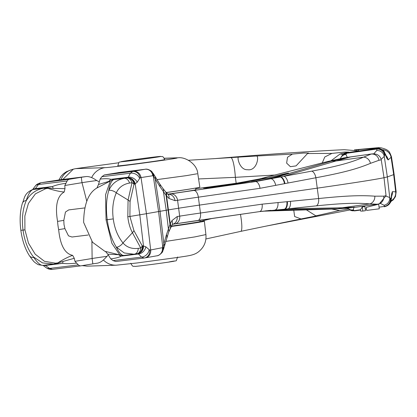 <?xml version="1.0" encoding="UTF-8"?>
<svg xmlns="http://www.w3.org/2000/svg" width="417" height="417" viewBox="0 0 417 417"><rect width="100%" height="100%" fill="white"/><g stroke="black" fill="none" stroke-linecap="round" stroke-linejoin="round"><path stroke-width="0.63" d="M201.447 221.172L212.279 218.409M198.581 178.95L235.365 177.329L275.345 174.999M116.364 265.191A17.498 17.227 -95.6 0 1 116.275 265.191L136.786 263.002L179.185 257.237C188.223 255.751 194.067 255.449 198.7 251.654C204.085 247.234 206.493 241.542 205.915 234.578L194.708 236.929L165.591 241.443M82.373 265.598L87.096 266.161L116.275 265.191A17.498 17.227 -95.6 0 1 103.421 260.01M205.915 234.589L204.361 221.172A54.846 0.959 172.4 0 0 203.595 221.109L200.066 221.213M204.361 221.172A54.846 0.959 172.4 0 1 171.158 226.488M197.799 173.78L199.821 187.134A54.846 0.959 172.4 0 1 166.279 192.503M197.048 173.79L186.399 175.635L156.896 179.623M164.288 158.34L176.172 157.944C186.785 157.318 111.542 167.613 104.985 167.655L75.712 168.635L118.85 162.75M117.792 165.836A23.66 0.412 -7.6 0 0 118.12 165.862A23.66 0.412 -7.6 0 0 143.234 162.854A23.66 0.412 -7.6 0 0 164.689 159.581C162.63 155.207 162.427 157.073 160.696 156.401C159.2 156.271 132.413 159.747 123.677 161.197C117.756 163.026 119.695 160.404 117.792 165.836M188.526 160.264L238.545 157.126C236.846 156.912 239.556 170.251 247.589 169.714C257.023 171.189 259.259 155.994 256.528 156.021L238.545 157.126M256.528 156.021L292.359 154.108L287.501 157.272L286.635 163.12L290.388 166.675L296.06 165.893L307.553 153.529L308.601 153.117L303.779 153.018L292.359 154.108M307.553 153.529L331.942 153.393L324.765 156.99L322.273 162.938M331.27 160.597L340.074 154.003L348.794 152.132L344.901 152.049L331.942 153.393M340.074 154.003L343.144 154.488M371.187 149.276L370.015 148.822L377.974 147.686L381.18 149.156M213.358 158.731L224.289 157.85C269.95 154.061 309.94 151.34 344.254 149.693L359.11 150.964M265.89 226.155L248.151 229.819L265.89 226.155M265.989 226.134L301.011 218.961L294.631 216.512L293.771 210.184M306.302 209.803L315.867 215.855L316.977 215.787L301.011 218.961M315.867 215.855L339.568 210.522L331.697 209.068M344.843 208.396L347.674 208.349M348.503 209.063L339.568 210.522M347.33 208.396L347.627 208.302M349.952 209.959L265.937 226.144M390.792 201.599L393.241 199.852L395.478 196.605L396.15 191.877L392.381 191.653L391.667 193.806L391.12 198.184L390.5 198.612L389.744 197.543L386.079 196.162M391.652 196.047A8.158 8.142 -78.6 0 0 392.381 191.653M391.725 195.208L391.709 195.427A7.944 7.417 -178 0 0 391.667 193.806M385.855 155.692A7.741 7.292 164 0 0 385.438 154.029L386.502 156.724A7.944 7.511 161.9 0 1 386.955 158.486L385.339 154.869L384.667 154.915L384.26 156.417L381.159 159.31M386.085 155.666A8.158 8.131 39.1 0 1 388.149 159.956L386.955 158.486M377.974 147.686L380.888 147.774C384.938 148.775 387.398 149.849 388.263 150.996C388.957 150.907 390.031 152.877 391.485 156.901L388.149 159.956M377.792 147.707L354.445 149.849M355.988 149.995L358.542 149.708A132.908 2.32 172.4 0 1 370.015 148.822M62.795 179.44L73.361 169.14L75.712 168.635M391.485 156.917L394.122 174.348A151.778 2.648 172.4 0 1 393.684 174.619L391.094 157.464A9.111 9.091 42.7 0 0 382.18 149.724M384 177.684L387.357 176.933L393.684 174.619L395.681 191.846A9.111 9.096 -86.4 0 1 391.042 200.853M384.25 206.738A7.365 7.35 -155.7 0 0 386.747 205.904L384.172 206.754L384.641 206.389L384.078 205.253L380.257 203.345M362.853 211.054L360.658 211.117L360.481 209.678L362.305 206.962L362.853 211.054L365.438 210.705L364.875 206.493L365.438 210.705M354.492 210.898L360.517 210.059L354.481 210.903L353.314 209.855L354.002 207.009M364.865 206.53L362.305 206.962M366.204 207.395L378.662 204.184L379.277 208.818L366.606 210.423L366.204 207.395M353.486 210.038A6.255 5.989 -72 0 1 349.509 209.662L354.481 210.903L354.513 210.595L360.476 209.761M386.747 205.904L386.747 205.904A7.365 7.35 -155.7 0 0 390.5 198.612M379.058 207.166L384.641 206.389A7.297 7.204 -19.2 0 0 390.38 198.56M386.877 205.873A7.563 7.548 -142.3 0 0 386.903 205.862L386.903 205.862A7.563 7.548 -142.3 0 0 391.12 198.184M347.674 208.151A6.213 6.13 8 0 0 353.314 209.855M340.449 158.575A6.213 6.093 -20.5 0 1 345.922 154.441L347.408 157.6M340.314 158.601L341.872 155.937A6.255 5.958 51.1 0 1 346.032 154.181L345.922 154.441M341.872 155.937L346.214 152.935A6.38 6.234 86.3 0 1 346.725 152.846L346.855 153.237L346.032 154.181M346.214 152.935L347.481 152.632A6.589 6.516 88.8 0 1 348.237 152.486L376.426 148.697A7.365 7.36 116 0 1 384.667 154.915M376.812 148.494L376.879 148.483A7.563 7.553 97.5 0 1 385.339 154.869M347.481 152.632L376.879 148.483L376.426 148.697L376.989 149.031A7.297 7.162 1.9 0 1 384.573 155.041M342.133 155.577A6.318 6.052 42.5 0 1 346.855 153.237L376.989 149.031L376.77 150.495L373.663 153.93M112.965 179.763L110.317 180.999L105.569 194.739L106.059 219.842L107.237 219.712C108.743 230.632 111.699 239.639 116.098 246.749L116.557 247.291A7.282 4.571 -41.4 0 0 122.973 242.929C117.735 236.371 114.498 228.36 113.278 218.889L107.237 219.712C105.829 208.781 106.299 199.185 108.649 190.918C109.895 184.048 111.626 180.274 113.846 179.597A7.282 7.204 75.4 0 0 112.971 179.763L114.076 179.524A7.282 6.922 79.3 0 1 114.461 179.466L110.974 179.331C108.665 178.596 105.053 178.512 100.132 179.086L98.475 184.517L108.879 181.379A7.282 6.057 -64.7 0 1 110.974 179.331L128.201 177.204L126.778 177.939A7.282 4.738 81.5 0 1 132.017 182.677A7.282 3.868 12.8 0 1 134.003 184.251A7.282 6.323 -99.4 0 0 126.778 177.939L124.323 178.304A7.282 4.738 81.5 0 1 129.562 183.047L132.017 182.677L128.076 200.019L116.291 192.826C118.777 187.457 123.203 184.194 129.562 183.047M113.758 179.586A7.282 7.266 -80.7 0 1 114.68 179.399L127.461 177.824A7.282 6.323 -99.4 0 1 134.686 184.137L134.003 184.251L130.062 201.593A7.282 3.868 12.8 0 0 128.076 200.019L127.805 216.767C128.467 222.871 130.015 228.182 132.434 232.691L140.732 247.995A7.282 4.071 -28.5 0 0 142.228 245.9A7.282 6.323 80.6 0 1 137.115 253.729A7.282 6.323 80.6 0 1 137.042 253.739M110.182 181.098L108.879 181.379M110.317 180.999L96.937 187.978L98.475 184.517M145.335 169.239L118.527 172.57A20.61 0.36 -7.6 0 1 116.176 172.998L104.307 174.952L132.559 171.47L130.385 173.201L128.201 177.204A7.282 5.551 -150 0 1 137.193 182.239L134.686 184.137M100.132 179.086L101.857 176.719L104.307 174.952M106.059 219.842L111.892 243.304L119.768 254.923L104.808 251.279L92.511 242.251L83.624 222.381C83.906 204.372 88.341 192.904 96.937 187.978M84.917 207.911L68.711 209.907L65.459 212.034L63.811 220.374L64.004 224.554L64.911 228.61L68.487 235.845L71.985 237.012L88.19 235.016M105.392 251.321L107.768 254.167L110.781 258.884L113.049 260.609L115.858 261.527L143.917 258.066M383.76 196.157A7.282 6.953 79.2 0 1 378.214 204.059L379.288 203.85L386.048 195.698L383.76 196.157L374.831 196.183C360.434 195.135 345.521 195.782 318.64 198.544L262.131 204.158L200.478 213.024A65.829 1.147 -7.6 0 0 179.68 216.147A229.444 4.003 -7.6 0 0 177.189 216.543L171.929 220.609L169.99 224.497L166.435 234.724L162.812 247.599L150.683 249.965A130.662 2.278 172.4 0 1 149.755 250.127A7.282 6.641 80.2 0 1 144.386 257.998A7.282 6.641 80.2 0 1 144.11 258.04L115.858 261.527M119.768 254.923L123.797 255.449L134.441 254.125A7.282 4.738 -98.5 0 0 134.55 254.115L134.55 254.115A7.282 4.738 -98.5 0 0 138.277 248.36L140.732 247.995A7.282 4.738 -98.5 0 1 137.005 253.744L137.005 253.744A7.282 7.282 0 0 0 137.115 253.729L137.803 253.619A7.282 6.323 80.6 0 0 142.911 245.785L142.228 245.9L133.93 230.596L129.901 216.449L127.805 216.767M116.098 246.749C119.069 252.811 121.691 255.699 123.964 255.418M113.278 218.889C111.975 209.433 112.976 200.744 116.291 192.826A7.282 4.405 25.4 0 0 108.946 190.261C111.918 183.636 117.047 179.654 124.323 178.304L114.461 179.466M108.649 190.918L108.946 190.261M386.048 195.698L384.005 177.715C375.264 179.534 353.043 183.011 317.347 188.145L199.493 205.096A65.688 1.147 -7.6 0 0 178.737 208.208A229.303 4.003 -7.6 0 0 168.619 209.845L168.27 209.902A52.521 0.917 -7.6 0 0 166.201 210.251L160.055 211.31A131.298 2.294 -7.6 0 0 158.59 211.56L146.435 213.692A131.298 2.294 172.4 0 1 139.804 214.818L129.901 216.449L130.062 201.593M149.755 250.127L145.804 246.786L142.911 245.785M172.294 224.341L174.859 223.929A7.282 5.994 80.9 0 0 179.68 216.147L177.569 200.296A229.444 4.003 -7.6 0 0 175.072 200.692L168.974 198.466L166.102 195.359L160.034 186.759L153.216 175.672L141.024 177.569A130.662 2.278 172.4 0 1 140.091 177.731L137.193 182.239M81.284 177.298A19.86 0.344 172.4 0 1 85.725 176.615C88.409 176.219 91.615 177.215 95.347 179.597L96.728 180.535A19.86 0.344 -7.6 0 0 82.003 182.672L81.284 177.298L69.415 179.253A10.102 5.004 83 0 0 67.127 181.004L64.823 185.502L64.974 188.651L64.197 192.013C59.798 191.664 54.325 190.428 47.778 188.312L64.974 188.651M43.133 265.384C40.657 265.645 37.566 263.012 33.855 257.487L33.485 256.94L42.555 262.913L53.616 264.091A7.282 4.551 -98.4 0 0 53.715 264.081A7.282 4.551 -98.4 0 0 55.466 263.174L44.447 261.297L35.205 254.203L28.486 243.163L24.921 229.85L23.034 230.095C21.621 219.165 22.622 209.501 26.036 201.109C30.055 193.905 35.872 189.626 43.498 188.27L52.401 186.55C55.555 185.195 59.975 184.121 65.651 183.329M139.539 178.21A7.282 5.692 -152.8 0 0 130.385 173.201L101.857 176.719M153.68 176.302A7.282 4.509 -28.3 0 0 153.482 173.811L151.168 170.97C148.655 169.411 146.675 168.838 145.225 169.25L118.595 172.56M162.401 247.912A7.282 6.693 80.1 0 1 157 255.788A7.282 6.693 80.1 0 1 157 255.793C158.278 255.824 160.013 254.683 162.208 252.353L162.208 252.353A7.282 6.062 33.8 0 0 162.812 247.599L158.59 211.56L153.216 175.672A7.282 6.166 -51.1 0 0 151.168 170.97M96.728 180.535L98.954 181.65M106.841 256.361A19.86 0.344 -7.6 0 0 92.121 258.498L92.835 263.872A19.86 0.344 172.4 0 1 97.276 263.184C99.955 262.783 102.785 260.933 105.756 257.633L108.154 255.168M92.835 263.872L80.966 265.827A10.102 5.004 -97 0 1 80.867 265.843A10.102 5.004 -97 0 1 78.318 264.894L74.94 261.329L74.268 258.3L72.652 255.36C68.482 256.768 63.509 259.291 57.734 262.929L74.268 258.3M163.089 246.838A7.282 4.321 12.6 0 1 163.558 249.131L168.687 232.092L172.409 224.283M166.435 234.724A7.282 4.868 18.3 0 1 166.764 237.716M160.034 186.759A7.282 5.035 -34.4 0 0 159.497 183.595L153.482 173.811M32.578 189.626L35.33 186.003A7.282 4.983 38.1 0 1 38.442 184.538L40.892 182.771A123.385 2.153 172.4 0 1 44.259 182.245L60.929 179.67M85.886 176.589L60.715 179.696A7.282 5.609 81.2 0 0 60.564 179.717L85.886 176.589M86.783 201.213L82.003 182.672L64.823 185.502M32.802 189.573A7.282 5.16 35.9 0 1 35.341 188.656L52.401 186.55L53.22 188.244M64.911 228.61L58.667 229.642A31.416 15.565 -97 0 1 57.567 221.401L63.811 220.374M57.567 221.401C54.945 205.842 57.155 196.047 64.197 192.013M91.902 241.391L92.121 258.498L74.94 261.329M58.667 229.642C60.199 245.227 64.864 253.797 72.652 255.36M53.616 264.091L62.644 263.341L63.003 261.579M43.457 265.353A7.282 5.291 -52.5 0 0 45.583 265.447L62.644 263.341C66.048 263.825 70.603 263.758 76.301 263.143M119.199 254.704L118.663 254.714A7.282 6.13 52.1 0 0 121.217 256.121C119.173 257.325 115.691 258.243 110.781 258.884M118.663 254.714L107.768 254.167M116.557 247.291L124.266 252.968L133.873 254.203L137.005 253.744A7.282 4.738 -98.5 0 1 136.896 253.76L134.655 254.094M145.804 246.786A7.282 5.676 133.3 0 1 138.444 253.995L137.579 253.651M149.098 249.856A7.282 5.817 136.1 0 1 141.577 257.091L138.444 253.995L121.217 256.121L123.531 255.475M144.11 258.04L141.577 257.091L113.049 260.609M43.05 265.405L46.376 267.829A7.282 5.108 -54.7 0 0 46.381 267.829A7.282 5.108 -54.7 0 0 49.639 268.428L52.443 269.346L80.768 265.853M80.867 265.843L52.443 269.346M384.005 177.715L381.258 159.831L378.975 160.284L370.452 163.344C356.952 169.01 342.456 172.815 315.867 177.757L260.02 188.307L198.362 197.173L200.478 213.024A7.282 3.67 81.8 0 1 197.846 220.484A7.282 3.67 81.8 0 1 197.767 220.494A73.111 1.277 -7.6 0 0 174.676 223.955A7.282 5.994 80.9 0 0 174.859 223.929L259.499 211.617A7.282 3.67 81.8 0 1 259.426 211.627L197.919 220.473M177.189 216.543A7.282 6.078 80.9 0 1 172.362 224.33M170.522 227.76A7.282 4.952 26.1 0 0 170.277 223.913L166.529 195.828A7.282 5.108 -42.3 0 0 165.653 191.825L165.247 191.377A7.282 5.087 -42.1 0 1 166.102 195.359L169.99 224.497A7.282 4.936 25.8 0 1 170.251 228.318M171.929 220.609A7.282 5.03 28.7 0 1 172.085 224.742M165.247 191.377L162.792 188.317A7.282 5.14 -35.5 0 1 163.412 191.596L166.201 210.251L168.4 228.975A7.282 4.978 19.4 0 1 168.687 232.092M168.974 198.466A7.282 5.176 -45.1 0 0 167.915 194.197L165.653 191.825M175.072 200.692A7.282 6.078 -99.1 0 0 168.098 194.338L168.098 194.338A236.72 4.134 -7.6 0 1 170.668 193.926A73.111 1.277 -7.6 0 1 193.764 190.465L255.418 181.598L207.478 188.025L203.543 188.161L209.423 187.259A281.637 4.915 -7.6 0 0 243.507 182.615L268.23 177.882L281.725 174.509L281.824 175.239M167.884 194.16A45.953 0.803 -7.6 0 0 195.854 189.683L195.641 188.067M381.258 159.831C380.127 155.541 377.062 153.56 372.068 153.894L349.66 157.032A258.42 242.329 -94.9 0 0 343.936 157.907L327.559 161.541L259.332 178.982L236.694 183.199A262.595 4.582 172.4 0 1 195.735 188.76M370.452 163.344A7.282 6.391 -114.9 0 0 363.588 157.141C350.879 162.672 337.301 166.336 311.754 171.132L255.418 181.598A7.282 3.67 -98.2 0 1 260.02 188.307M288.726 173.154L273.964 177.392L264.3 179.68L251.342 181.948M275.731 185.419A7.282 3.664 -102.7 0 0 270.669 178.789L276.836 177.074A30.3 22.466 73.7 0 1 280.547 176.813A7.282 3.664 -101.4 0 1 284.926 183.454M287.37 173.66C290.185 172.685 288.309 172.966 281.725 174.509M262.486 211.21L333.892 209.006L347.491 208.166L349.509 209.662M166.32 192.55A45.953 0.803 -7.6 0 0 192.101 188.666M171.361 226.103A45.953 0.803 -7.6 0 0 200.103 221.516L199.925 220.181M265.692 210.825L286.437 209.803M278.009 202.506A7.282 3.68 86.3 0 1 274.834 210.022L280.844 209.787A30.3 22.7 -91.1 0 0 284.368 209.23L259.426 211.627M293.599 209.688L268.418 210.533M292.176 209.683L286.469 210.048M278.316 210.006L281.199 209.782A30.3 22.56 -91.1 0 0 284.863 209.178L284.368 209.23A7.282 3.68 85.1 0 0 286.917 201.838M290.482 201.5A7.282 3.68 84 0 1 288.225 208.797L284.863 209.178A7.282 3.68 85 0 0 287.376 201.797M374.831 196.183A7.282 6.427 96.1 0 1 369.827 203.897C356.222 202.719 342.227 203.23 316.388 205.847L288.225 208.797L342.117 207.781L355.779 207.228L377.239 204.221L369.827 203.897L342.117 207.781A30.3 22.471 -91.2 0 1 337.416 208.719L347.252 208.187L355.784 207.223M327.559 161.541L330.869 161.259L349.66 157.032M378.975 160.284A7.282 6.953 -100.8 0 0 371.13 154.076L363.588 157.141L335.878 161.019L350.593 156.954L372.068 153.894M273.964 177.392L276.492 177.173A30.3 22.607 73.6 0 1 280.057 176.902A7.282 3.664 -101.5 0 1 284.472 183.548M331.077 161.197A30.3 22.377 73.8 0 1 335.878 161.019L283.883 176.24A7.282 3.67 -100.4 0 1 287.996 182.865M281.199 209.782L337.416 208.719M378.214 204.059L377.239 204.221M33.86 189.381A7.282 6.239 80.7 0 1 34.074 189.344L34.074 189.344A7.282 6.239 80.7 0 1 34.283 189.313L35.341 188.656L38.442 184.538L67.127 181.004M24.921 229.85L24.858 216.001L28.429 203.387L35.445 193.816L45.536 188.755A7.282 4.551 81.6 0 0 43.493 188.27L33.574 189.433A7.282 6.286 -99.3 0 0 33.355 189.464A7.282 7.282 0 0 0 32.87 189.558L32.87 189.558A7.282 7.167 76.8 0 1 33.574 189.433A123.479 2.153 172.4 0 1 34.283 189.313L47.043 187.739A7.277 3.341 81.9 0 1 48.633 188.359M55.466 263.174L57.734 262.929A7.282 5.457 -98.7 0 1 55.784 263.768L42.946 265.415L38.296 264.712C32.776 261.402 33.464 260.672 32.521 259.963L29.388 255.668C25.083 248.871 22.237 240.411 20.85 230.299L23.034 230.095C24.535 241.016 28.022 249.96 33.485 256.94M45.536 188.755L47.778 188.312A7.282 5.457 81.3 0 0 45.526 187.963M57.16 263.565A7.277 3.341 -98.1 0 0 57.223 263.56A7.277 3.341 -98.1 0 0 58.547 262.653M57.254 263.554L55.784 263.768A7.282 5.457 -98.7 0 1 55.643 263.789M44.947 265.17L49.639 268.428L78.318 264.894M33.855 257.487A7.282 5.082 146.7 0 1 29.388 255.668M32.87 189.558L32.312 189.688A7.282 7.167 -103.2 0 1 33.016 189.563C30.608 190.308 28.351 193.941 26.245 200.457L26.036 201.109M26.245 200.457A7.282 4.915 -162.7 0 0 22.362 203.34L22.362 203.34C20.047 211.19 19.547 220.176 20.85 230.299M236.173 183.272L235.365 177.329A20.198 3.326 -93.6 0 0 230.799 157.616M104.985 167.655A17.498 17.222 91.5 0 0 91.667 177.595M176.172 157.944A18.854 18.562 -95.3 0 1 178.017 157.788L164.235 158.241M240.453 214.354A20.198 3.273 78.1 0 1 240.734 231.372L248.151 229.819M358.542 149.708L358.662 150.605M61.08 179.649A16.159 15.929 -106.5 0 1 71.521 169.688L66.574 171.622L63.493 173.707L61.143 176.146L58.906 179.972M376.77 150.495A7.157 7.021 7.8 0 1 384.26 156.417L387.357 176.933L389.744 197.543A7.157 7.063 -26.2 0 1 384.078 205.253M366.407 208.933L365.224 209.099M391.709 195.427L391.422 198.617A7.741 7.198 -179.9 0 0 391.381 197.085M349.79 209.855A6.318 6.088 -63.2 0 0 354.513 210.595M160.321 156.432A20.016 0.349 -7.6 0 0 137.438 159.195A20.016 0.349 -7.6 0 0 121.196 161.77A20.016 0.349 -7.6 0 0 144.079 159.007A20.016 0.349 -7.6 0 0 160.321 156.432M174.28 261.042A20.016 0.349 172.4 0 1 158.038 263.612A20.016 0.349 172.4 0 1 135.155 266.38M127.638 177.778A7.282 6.281 -110.9 0 1 135.212 183.996L139.804 214.818L143.453 245.754A7.282 6.307 92.3 0 1 137.761 253.635M144.016 258.055L144.386 258.003A7.282 6.641 80.2 0 1 144.386 258.003L145.278 257.847A7.282 6.693 80.1 0 0 150.683 249.965L146.435 213.692L141.024 177.569A7.282 6.693 -99.9 0 0 133.435 171.314A123.385 2.153 172.4 0 1 132.559 171.47A7.282 6.641 -99.8 0 1 140.091 177.731M152.742 175.515A7.282 6.693 -99.9 0 0 145.152 169.26L133.435 171.314M35.33 186.003L35.33 186.003C36.326 184.538 38.124 183.47 40.725 182.797L40.725 182.797A7.282 5.807 81.1 0 1 40.892 182.771L69.415 179.253M164.298 246.056A7.282 4.441 14.7 0 0 163.834 243.518L160.055 211.31L155.26 179.227A7.282 4.623 -30.5 0 0 154.988 176.48M133.93 230.596A7.282 4.071 -28.5 0 1 132.434 232.691L122.973 242.929C126.763 247.302 131.866 249.111 138.277 248.36M262.131 204.158A7.282 3.67 81.8 0 1 259.499 211.617L270.696 210.33M316.388 205.847A7.282 3.68 84 0 0 318.64 198.544L315.867 177.757A7.282 3.67 -100.4 0 0 311.754 171.132M193.764 190.465A7.282 3.67 -98.2 0 1 198.362 197.173A65.829 1.147 -7.6 0 0 177.569 200.296A7.282 5.994 -99.1 0 0 170.668 193.926M243.507 182.615L236.694 183.199M261.48 178.46L268.23 177.882M209.423 187.259L209.496 187.822M276.836 177.074L330.869 161.259A30.3 22.466 73.7 0 1 335.695 161.071M265.832 211.075L272.577 210.496M333.892 209.006L337.202 208.724A30.3 22.56 -91.1 0 0 341.93 207.781M60.413 179.743A7.282 5.609 81.2 0 1 60.564 179.717L44.108 182.265A7.282 5.609 81.2 0 1 44.259 182.245M43.957 182.292A7.282 5.609 81.2 0 1 44.108 182.265L40.725 182.797M34.074 189.344L33.355 189.464A7.282 6.286 -99.3 0 0 33.24 189.48M197.804 173.785C197.225 163.923 185.31 156.677 178.023 157.788M83.197 265.801L82.311 265.608M240.734 231.372L205.904 238.967M378.751 147.623L354.424 149.849M71.521 169.688L73.361 169.14M396.15 191.862L394.122 174.348M360.658 211.117L360.47 209.725M391.422 198.617C390.474 200.421 392.981 201.197 386.903 205.862L386.262 206.144M385.438 154.029C383.697 152.528 386.027 149.422 376.843 148.488L348.242 152.481M177.684 256.971C175.036 262.981 178.903 259.577 168.515 262.121C157.819 263.737 137.323 266.385 134.774 266.406C133.497 265.681 133.205 268.006 130.787 263.231M145.278 257.847L157 255.788M162.208 252.353L163.558 249.131M52.334 269.361C49.993 269.502 48.007 268.991 46.381 267.829M162.792 188.317L159.497 183.595M167.895 194.369L168.187 194.421L167.915 194.197M32.312 189.688C23.852 193.608 24.645 198.424 22.362 203.34"/></g></svg>

